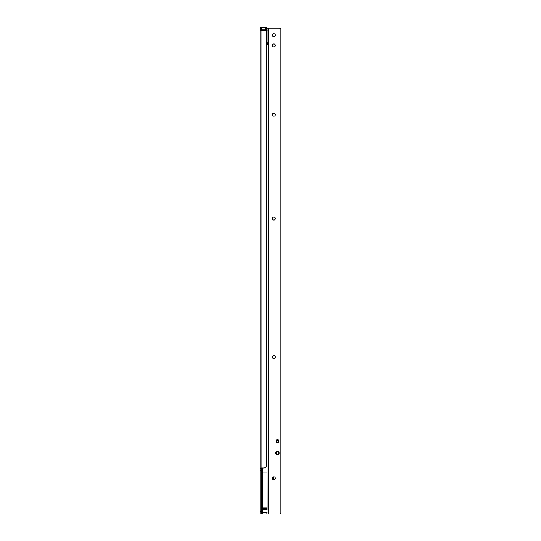 <?xml version="1.0" encoding="UTF-8"?>
<svg xmlns="http://www.w3.org/2000/svg" width="541" height="541" viewBox="0 0 541 541"><rect width="100%" height="100%" fill="white"/><g stroke="black" fill="none" stroke-linecap="round" stroke-linejoin="round"><path stroke-width="0.81" d="M265.361 27.05L265.361 28.673L266.442 28.673L266.442 27.05L261.979 27.05A1.893 1.893 0 0 0 260.086 28.944L260.086 468.634L261.709 468.634L261.905 467.965M267.119 507.958L262.52 507.958L262.52 508.526L267.119 508.526L266.578 31.919A1.623 1.623 0 0 0 264.955 30.296L263.555 30.296L262.676 30.945L260.086 30.621M262.52 497.72L261.925 497.72L261.709 498.559M266.578 31.919L266.578 465.26A2.705 2.705 0 0 1 263.873 467.965L261.459 467.965L260.086 468.634L260.086 513.95L261.709 513.95L261.709 468.634M261.709 470.129L260.086 470.129M261.844 30.945L260.086 30.58M261.979 30.945L261.925 497.72M261.756 30.343L262.094 30.681L261.756 30.343L261.709 30.688L261.871 27.591L265.063 27.591L265.225 30.296L265.063 29.214L261.871 29.214L262.209 30.567A0.379 0.379 0 0 0 262.473 30.675L262.568 30.675A0.379 0.379 0 0 0 262.831 30.567L265.063 30.134M265.225 28.639L266.307 29.302L266.307 28.944L265.388 28.754L266.307 28.944L266.307 31.02M263 30.736L263.284 30.343L262.946 30.681A0.541 0.541 0 0 1 262.568 30.837L262.568 30.945M266.145 30.817L266.145 29.302L265.225 29.146L265.225 28.673M262.209 30.567L262.094 30.681A0.541 0.541 0 0 0 262.473 30.837A0.541 0.541 0 0 1 262.094 30.681A0.541 0.541 0 0 0 262.473 30.837A0.541 0.541 0 0 1 262.094 30.681L261.871 30.945M273.124 479.522L273.124 476.966M275.274 356.533L275.274 357.587M272.515 356.478L272.515 357.642M276.323 439.968L277.614 439.968A0.811 0.811 0 0 0 278.162 439.752M262.52 502.048L261.709 502.048M277.398 451.803A1.285 1.285 180 0 0 276.113 453.088L276.113 453.088A1.285 1.285 180 0 0 277.398 454.372A1.285 1.285 180 0 0 278.683 453.088L278.683 453.088A1.285 1.285 180 0 0 277.398 451.803M275.639 453.088A1.758 1.758 0 0 1 277.398 451.329A1.758 1.758 0 0 1 279.156 453.088A1.758 1.758 0 0 1 277.398 454.846A1.758 1.758 0 0 1 275.639 453.088M273.881 36.653A1.488 1.488 180 0 0 275.369 35.165A1.488 1.488 180 0 0 273.881 33.677A1.488 1.488 180 0 0 272.394 35.165A1.488 1.488 180 0 0 273.881 36.653M277.398 439.562A1.623 1.623 180 0 0 276.235 440.056L276.235 442.315A1.623 1.623 180 0 0 278.561 442.315L278.561 440.056A1.623 1.623 180 0 0 277.398 439.562M273.881 479.732A1.488 1.488 180 0 0 275.369 478.244A1.488 1.488 180 0 0 273.881 476.756A1.488 1.488 180 0 0 272.394 478.244A1.488 1.488 180 0 0 273.881 479.732M273.881 358.548A1.488 1.488 180 0 0 275.369 357.06A1.488 1.488 180 0 0 273.881 355.572A1.488 1.488 180 0 0 272.394 357.06A1.488 1.488 180 0 0 273.881 358.548M273.881 220.052A1.488 1.488 180 0 0 275.369 218.564A1.488 1.488 180 0 0 273.881 217.076A1.488 1.488 180 0 0 272.394 218.564A1.488 1.488 180 0 0 273.881 220.052M273.881 116.18A1.488 1.488 180 0 0 275.369 114.692A1.488 1.488 180 0 0 273.881 113.204A1.488 1.488 180 0 0 272.394 114.692A1.488 1.488 180 0 0 273.881 116.18M273.881 46.932A1.488 1.488 180 0 0 275.369 45.444A1.488 1.488 180 0 0 273.881 43.956A1.488 1.488 180 0 0 272.394 45.444A1.488 1.488 180 0 0 273.881 46.932M267.119 508.526L267.119 509.095L262.52 509.095L262.52 509.906L267.119 509.906L266.848 513.95L268.742 513.95L268.742 28.132L267.119 28.132L267.119 42.198L268.742 42.198M267.119 509.095L267.119 509.906M267.497 44.362L268.742 43.801L267.119 43.801L267.119 42.198M267.119 512.435L262.52 512.435L262.52 512.868A1.082 1.082 0 0 0 263.602 513.95L266.848 513.95M262.52 467.965L262.52 507.958M268.742 513.95L279.291 513.95A2.164 2.164 0 0 0 280.914 513.22L280.914 28.862A2.164 2.164 0 0 0 279.291 28.132L268.742 28.132M262.52 509.906L262.52 512.435M262.52 508.526L262.52 509.095M266.943 44.362L267.119 43.801M269.012 513.95L269.012 28.132L267.119 28.132M266.578 87.642L266.578 92.646M266.578 81.15L266.578 86.019M266.578 97.651L266.578 99.274M267.119 508.81L262.52 508.81M277.398 442.105A0.92 0.92 180 0 0 278.317 441.185A0.92 0.92 180 0 0 277.398 440.266A0.92 0.92 180 0 0 276.478 441.185A0.92 0.92 180 0 0 277.398 442.105M278.48 441.185L278.48 441.185A1.082 1.082 180 0 0 277.398 440.103A1.082 1.082 -0 0 1 278.48 441.185A1.082 1.082 -0 0 1 277.398 442.267A1.082 1.082 -0 0 1 276.316 441.185A1.082 1.082 -0 0 1 277.398 440.103A1.082 1.082 180 0 0 277.344 440.103L276.235 440.164L277.344 440.103A1.082 1.082 180 0 0 276.316 441.185L276.316 441.185M277.398 454.345A1.258 1.258 -0 0 1 276.14 453.088A1.258 1.258 -0 0 1 277.398 451.83A1.258 1.258 -0 0 1 278.656 453.088A1.258 1.258 -0 0 1 277.398 454.345M278.561 440.103L276.235 440.164M278.561 442.267L276.235 442.267M276.911 442.734L276.911 442.267L277.181 442.795M277.181 442.538L278.297 442.538M261.709 470.372L260.086 470.372M261.709 511.245L260.086 511.245M261.709 29.863L260.086 29.863M265.225 28.916L265.388 30.357M262.831 30.567L262.946 30.681A0.541 0.541 0 0 1 262.568 30.837L262.568 30.675M266.037 29.146L266.037 28.673M261.709 27.753L261.709 29.214M265.225 29.214L265.225 27.753M266.848 472.043L262.52 472.043M268.742 42.049L267.119 42.049M268.742 30.837L267.119 30.837M277.181 442.694L276.566 442.579M276.809 440.448L276.066 440.218"/></g></svg>
